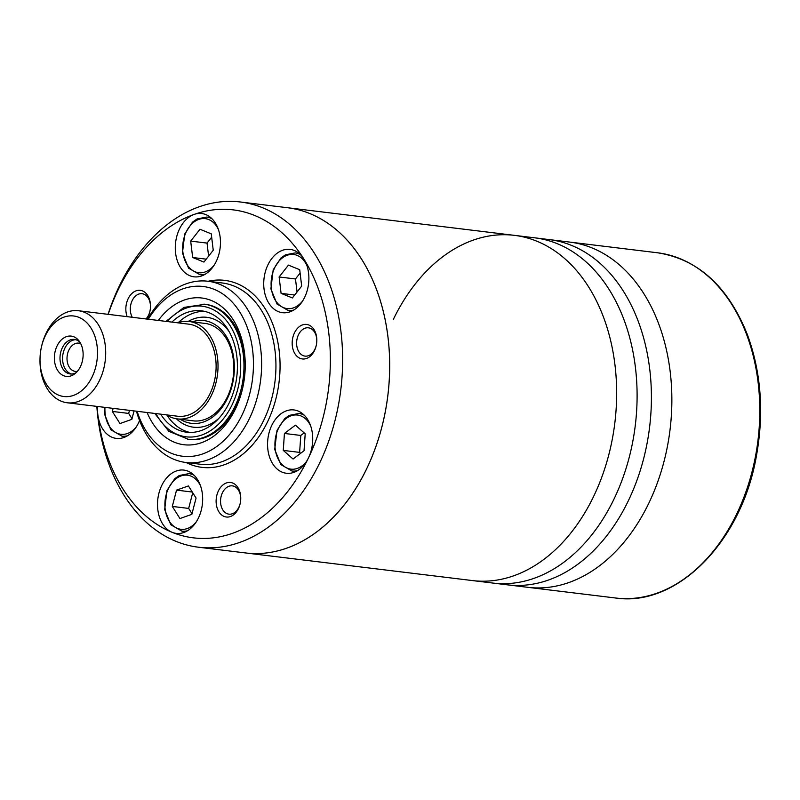 <?xml version="1.0" encoding="UTF-8"?>
<svg xmlns="http://www.w3.org/2000/svg" width="800" height="800" viewBox="0 0 800 800"><rect width="100%" height="100%" fill="white"/><g stroke="black" fill="none" stroke-linecap="round" stroke-linejoin="round"><path stroke-width="1.2" d="M41.42 347.07L41.61 346.26A46.37 32.62 96.9 0 1 46.13 333.19A46.37 32.62 96.9 0 1 78.45 310.73L188.87 324.17A46.37 32.62 96.9 0 1 215.64 374.14A46.37 32.62 96.9 0 1 177.66 416.23L67.24 402.78A46.37 32.62 96.9 0 1 40 359.45L40.02 358.61A40.57 28.54 96.9 0 1 41.42 347.07A40.57 28.54 96.9 0 1 45.38 335.64A40.57 28.54 96.9 0 1 92.09 329.91A40.57 28.54 96.9 0 1 77.2 393.73A40.57 28.54 96.9 0 1 40.02 358.61M78.45 310.73A46.37 32.62 96.9 0 1 105.22 360.7A46.37 32.62 96.9 0 1 67.24 402.78M57.06 345.94A20.3 14.28 96.9 0 1 78.87 340.71A20.3 14.28 96.9 0 1 74.84 373.78A20.3 14.28 96.9 0 1 57.69 370.47A20.3 14.28 96.9 0 1 57.06 345.94M177.67 322.81A49.06 34.51 96.9 0 1 189.19 321.49A49.06 34.51 96.9 0 1 217.52 374.37A49.06 34.51 96.9 0 1 177.33 418.9A49.06 34.51 96.9 0 1 166.46 414.86M76.2 372.6A17.39 12.23 96.9 0 1 70.21 373.95A17.39 12.23 96.9 0 1 62.29 347.85A17.39 12.23 96.9 0 1 74.42 339.43A17.39 12.23 96.9 0 1 79.91 342.18M71.51 374.01A17.39 12.23 96.9 0 1 64.87 348.17A17.39 12.23 96.9 0 1 75.69 339.68M77.35 371.38A14.25 10.02 96.9 0 1 75.38 371.42A14.25 10.02 96.9 0 1 68.89 350.03A14.25 10.02 96.9 0 1 78.83 343.13A14.25 10.02 96.9 0 1 80.73 343.63M393.24 319.61A173.88 122.31 96.9 0 1 514.46 235.36L569.67 242.08A173.88 122.31 96.9 0 1 670.07 429.47A173.88 122.31 96.9 0 1 527.64 587.3L615.56 598A173.88 122.31 96.9 0 0 757.99 440.18A173.88 122.31 96.9 0 0 657.59 252.79C698.12 259.21 728.02 286.42 747.3 334.42C761.2 372.25 764.22 412.92 756.34 456.41C741.51 541.71 677.02 607.3 615.56 598M96.83 406.39A173.88 122.31 -83.1 0 0 198.44 547.21A173.88 122.31 -83.1 0 0 319.66 462.96A173.88 122.31 -83.1 0 0 240.47 202L287.5 207.72A173.88 122.31 96.9 0 1 387.9 395.12A173.88 122.31 96.9 0 1 245.46 552.94A173.88 122.31 -83.1 0 0 366.69 468.69A173.88 122.31 -83.1 0 0 287.5 207.72L514.46 235.36A173.88 122.31 96.9 0 1 614.86 422.75A173.88 122.31 96.9 0 1 472.43 580.57L492.88 583.06A173.88 122.31 96.9 0 0 635.31 425.24A173.88 122.31 96.9 0 0 534.91 237.85A173.88 122.31 96.9 0 1 635.31 425.24A173.88 122.31 96.9 0 1 492.88 583.06L507.19 584.81A173.88 122.31 96.9 0 0 649.62 426.98A173.88 122.31 96.9 0 0 549.22 239.59A173.88 122.31 96.9 0 1 649.62 426.98A173.88 122.31 96.9 0 1 507.19 584.81L527.64 587.3A173.88 122.31 96.9 0 0 670.07 429.47A173.88 122.31 96.9 0 0 569.67 242.08L657.59 252.79M514.46 235.36A173.88 122.31 96.9 0 1 614.86 422.75A173.88 122.31 96.9 0 1 472.43 580.57L198.44 547.21M199.99 229.26L211.27 233.84L213.24 250.25L203.93 262.08L192.66 257.51L190.69 241.1L199.99 229.26M288.43 265.13L299.71 269.7L301.68 286.11L292.37 297.95L281.09 293.37L279.12 276.97L288.43 265.13M295.41 425.16L305.2 433.8L304.03 450.74L293.06 459.03L283.26 450.39L284.43 433.46L295.41 425.16M134.05 410.92L131.86 419.35L119.97 423.55L112.32 411.43L113.12 408.37M188.42 485.93L196.07 498.05L191.83 514.35L179.95 518.55L172.3 506.43L176.54 490.12L188.42 485.93M240.47 202A173.88 122.31 -83.1 0 0 108.04 314.33M97.01 406.41A165.19 116.2 -83.1 0 0 97.83 414.6A165.19 116.2 -83.1 0 0 172.15 532.32A165.19 116.2 -83.1 0 0 308.51 457.8A165.19 116.2 -83.1 0 0 303.76 258.85A165.19 116.2 -83.1 0 0 194.18 214.4A165.19 116.2 -83.1 0 0 108.21 314.35M308.51 457.8A31.88 22.42 -83.1 0 0 294 409.95A31.88 22.42 -83.1 0 0 267.88 438.89A31.88 22.42 -83.1 0 0 286.29 473.24A31.88 22.42 -83.1 0 0 308.51 457.8M172.15 532.32A31.88 22.42 -83.1 0 0 176.24 533.39A31.88 22.42 -83.1 0 0 198.46 517.94A31.88 22.42 -83.1 0 0 183.95 470.1A31.88 22.42 -83.1 0 0 158.29 496.07A31.88 22.42 -83.1 0 0 172.15 532.32M97.63 406.48A31.88 22.42 -83.1 0 0 97.83 414.6A31.88 22.42 -83.1 0 0 116.27 438.39A31.88 22.42 -83.1 0 0 138.49 422.94A31.88 22.42 -83.1 0 0 139.55 420.55M194.18 214.4A31.88 22.42 96.9 0 1 201.73 213.53A31.88 22.42 96.9 0 1 216.25 261.38A31.88 22.42 96.9 0 1 194.02 276.82A31.88 22.42 96.9 0 1 175.28 247.79A31.88 22.42 96.9 0 1 194.18 214.4M303.76 258.85A31.88 22.42 96.9 0 1 304.68 297.24A31.88 22.42 96.9 0 1 282.46 312.69A31.88 22.42 96.9 0 1 264.05 278.33A31.88 22.42 96.9 0 1 290.16 249.4A31.88 22.42 96.9 0 1 303.76 258.85M314.51 350.53A17.39 12.23 -83.1 0 0 316.21 345.63A17.39 12.23 -83.1 0 0 316.81 340.68A17.39 12.23 -83.1 0 0 300.87 325.63A17.39 12.23 -83.1 0 0 294.49 352.98A17.39 12.23 -83.1 0 0 314.51 350.53M146.68 319.03A17.39 12.23 -83.1 0 0 148.19 316.43A17.39 12.23 -83.1 0 0 149.88 311.53A17.39 12.23 -83.1 0 0 150.48 306.58A17.39 12.23 -83.1 0 0 135.49 291.06A17.39 12.23 -83.1 0 0 127.15 316.66M238.45 508.58A17.39 12.23 -83.1 0 0 240.14 503.68A17.39 12.23 -83.1 0 0 240.75 498.73A17.39 12.23 -83.1 0 0 224.81 483.68A17.39 12.23 -83.1 0 0 218.43 511.03A17.39 12.23 -83.1 0 0 238.45 508.58M136.45 411.21A91.29 64.21 -83.1 0 0 185.93 462.49A91.29 64.21 -83.1 0 0 249.57 418.25A91.29 64.21 -83.1 0 0 208 281.25A91.29 64.21 -83.1 0 0 147.66 319.15M137.11 411.29A85.49 60.14 -83.1 0 0 186.24 456.52A85.49 60.14 -83.1 0 0 242.14 414.81A85.49 60.14 -83.1 0 0 231.1 300.92A85.49 60.14 -83.1 0 0 148.32 319.23M147.09 412.5A73.9 51.98 -83.1 0 0 235.46 408.92A73.9 51.98 -83.1 0 0 242.66 388.1A73.9 51.98 -83.1 0 0 245.22 367.08A73.9 51.98 -83.1 0 0 215.11 302.27A73.9 51.98 -83.1 0 0 158.3 320.45M240.74 498.97A14.25 10.02 -83.1 0 0 232.36 485.87A14.25 10.02 -83.1 0 0 220.69 498.8A14.25 10.02 -83.1 0 0 228.92 514.16A14.25 10.02 -83.1 0 0 238.85 507.25A14.25 10.02 -83.1 0 0 240.19 503.45M145.99 318.95A14.25 10.02 -83.1 0 0 148.59 315.1A14.25 10.02 -83.1 0 0 149.93 311.29M150.48 306.82A14.25 10.02 -83.1 0 0 142.1 293.71A14.25 10.02 -83.1 0 0 131.78 301.49A14.25 10.02 -83.1 0 0 132.28 317.28M316.8 340.92A14.25 10.02 -83.1 0 0 308.43 327.82A14.25 10.02 -83.1 0 0 296.76 340.75A14.25 10.02 -83.1 0 0 304.98 356.11A14.25 10.02 -83.1 0 0 314.92 349.2A14.25 10.02 -83.1 0 0 316.26 345.4M192 513.72L188.66 508.42L172.3 506.43M188.66 508.42L192.73 492.75M192.28 492.04L176.54 490.12M132.02 418.71L128.68 413.42L112.32 411.43M128.68 413.42L129.48 410.36M300.65 453.29L299.62 452.39L283.26 450.39M299.62 452.39L300.79 435.45L284.43 433.46M300.79 435.45L304.17 432.89M294.67 295.03L281.09 293.37M297.05 292L295.48 278.96L279.12 276.97M295.48 278.96L300.11 273.07M206.23 259.16L192.66 257.51M208.61 256.14L207.04 243.09L190.69 241.1M207.04 243.09L211.68 237.2M191.91 420.68A49.09 34.53 -83.1 0 0 227.31 397.06A49.09 34.53 -83.1 0 0 203.77 323.27M180.26 419.26A51.76 36.41 -83.1 0 0 227.52 398.26A51.76 36.41 -83.1 0 0 228.94 341.28A51.76 36.41 -83.1 0 0 192.12 321.85M229.28 331.83A55.35 38.94 -83.1 0 0 188.24 321.4M176.39 418.77A55.35 38.94 -83.1 0 0 218.73 418.49M204.54 311.35A61.15 43.01 -83.1 0 0 178.25 322.61M166.98 415.19A61.15 43.01 -83.1 0 0 189.79 432.43M160.66 414.16A61.15 43.01 -83.1 0 0 186.71 432.22A61.15 43.01 -83.1 0 0 229.34 402.59A61.15 43.01 -83.1 0 0 201.49 310.82A61.15 43.01 -83.1 0 0 171.87 322.1M154.76 413.44L168.82 431.3L188.73 439.47A68.1 47.91 -83.1 0 0 236.21 406.47A68.1 47.91 -83.1 0 0 242.76 387.68M245.21 367.5A68.1 47.91 -83.1 0 0 205.19 304.26L183.9 307.42L165.97 321.38M218.43 229.58A27.24 19.16 -83.1 0 0 191.19 224.54A27.24 19.16 -83.1 0 0 186.43 263.6A27.24 19.16 -83.1 0 0 214.09 265.25M306.87 265.44A27.24 19.16 -83.1 0 0 279.62 260.4A27.24 19.16 -83.1 0 0 274.87 299.47A27.24 19.16 -83.1 0 0 302.53 301.12M310.7 426A27.24 19.16 -83.1 0 0 283.45 420.96A27.24 19.16 -83.1 0 0 278.7 460.03A27.24 19.16 -83.1 0 0 306.36 461.67M104.97 407.38A27.24 19.16 -83.1 0 0 115.19 432.23A27.24 19.16 -83.1 0 0 136.33 426.82M200.65 486.14A27.24 19.16 -83.1 0 0 173.41 481.11A27.24 19.16 -83.1 0 0 168.65 520.17A27.24 19.16 -83.1 0 0 196.31 521.82M186.1 462.51A94.19 66.25 -83.1 0 0 267.6 421.72A94.19 66.25 -83.1 0 0 271.46 320.92A94.19 66.25 -83.1 0 0 208.16 281.27M185.93 462.49L200.24 464.23A91.29 64.21 -83.1 0 0 263.88 420A91.29 64.21 -83.1 0 0 222.31 282.99L208 281.25M194.21 475.34A28.98 20.39 -83.1 0 0 188.91 473.62L179.26 475.51L174.66 478.79L166.96 490.54L164.67 509.59L170.8 524.74L181.91 531.16A28.98 20.39 -83.1 0 0 187.47 530.76M104.46 407.32L104.7 414.59L110.82 429.74L121.93 436.16A28.98 20.39 -83.1 0 0 127.49 435.76M304.26 415.19A28.98 20.39 -83.1 0 0 298.96 413.48L289.3 415.37L284.7 418.64L277.01 430.4L274.72 449.44L280.85 464.59L291.96 471.01A28.98 20.39 -83.1 0 0 297.51 470.62M212 218.77A28.98 20.39 -83.1 0 0 206.69 217.06L197.04 218.95L192.44 222.22L184.74 233.98L182.45 253.02L188.58 268.17L199.69 274.59A28.98 20.39 -83.1 0 0 205.25 274.2M300.43 254.64A28.98 20.39 -83.1 0 0 295.13 252.92L285.47 254.81L280.87 258.09L273.18 269.84L270.89 288.89L277.02 304.04L288.12 310.46A28.98 20.39 -83.1 0 0 293.68 310.06M155.91 413.58A65.79 46.28 -83.1 0 0 232.01 404.95A65.79 46.28 -83.1 0 0 227.13 321.45A65.79 46.28 -83.1 0 0 167.12 321.52M187.5 439.32A68.1 47.91 -83.1 0 0 234.98 406.32A68.1 47.91 -83.1 0 0 203.97 304.11M177.33 418.9L194.26 420.96M189.19 321.49L206.12 323.56M192.87 474.1L188.91 473.62M185.86 531.64L181.91 531.16M125.89 436.64L121.93 436.16M302.92 413.96L298.96 413.48M295.91 471.5L291.96 471.01M210.65 217.54L206.69 217.06M203.65 275.07L199.69 274.59M299.09 253.4L295.13 252.92M292.08 310.94L288.12 310.46"/></g></svg>
